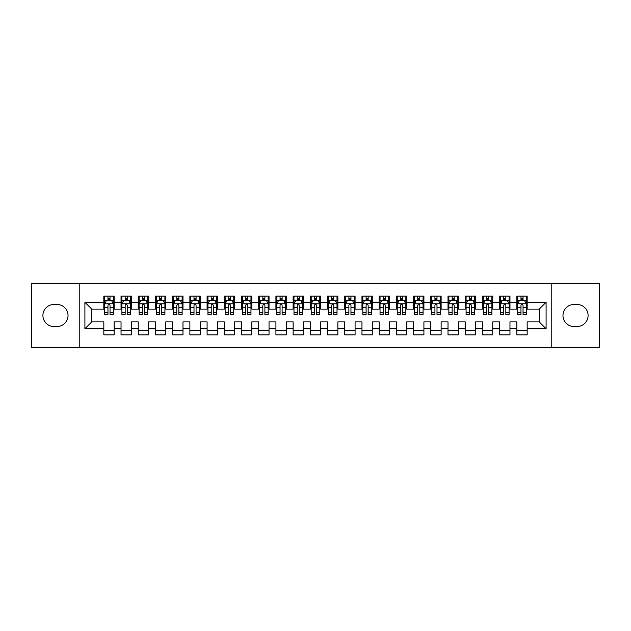 <?xml version="1.0" encoding="UTF-8"?>
<svg xmlns="http://www.w3.org/2000/svg" width="631" height="631" viewBox="0 0 631 631"><rect width="100%" height="100%" fill="white"/><g stroke="black" fill="none" stroke-linecap="round" stroke-linejoin="round"><path stroke-width="0.95" d="M551.778 347.334L599.45 347.334L599.45 283.666L551.778 283.666L551.778 347.334L79.222 347.334L79.222 283.666L31.55 283.666L31.55 347.334L79.222 347.334M551.778 283.666L79.222 283.666M84.901 328.751L84.901 302.249L103.831 302.249L103.831 309.135L91.779 309.135L91.779 321.865L84.901 328.751L103.831 328.751L103.831 334.864L114.156 334.864L114.156 328.751L121.034 328.751L121.034 334.864L131.366 334.864L131.366 328.751L138.244 328.751L138.244 334.864L148.569 334.864L148.569 328.751L155.455 328.751L155.455 334.864L165.779 334.864L165.779 328.751L172.665 328.751L172.665 334.864L182.99 334.864L182.99 328.751L189.876 328.751L189.876 334.864L200.201 334.864L200.201 328.751L207.086 328.751L207.086 334.864L217.411 334.864L217.411 328.751L224.289 328.751L224.289 334.864L234.614 334.864L234.614 328.751L241.499 328.751L241.499 334.864L251.824 334.864L251.824 328.751L258.71 328.751L258.71 334.864L269.035 334.864L269.035 328.751L275.921 328.751L275.921 334.864L286.245 334.864L286.245 328.751L293.131 328.751L293.131 334.864L303.456 334.864L303.456 328.751L310.334 328.751L310.334 334.864L320.666 334.864L320.666 328.751L327.544 328.751L327.544 334.864L337.869 334.864L337.869 328.751L344.755 328.751L344.755 334.864L355.079 334.864L355.079 328.751L361.965 328.751L361.965 334.864L372.29 334.864L372.29 328.751L379.176 328.751L379.176 334.864L389.501 334.864L389.501 328.751L396.386 328.751L396.386 334.864L406.711 334.864L406.711 328.751L413.589 328.751L413.589 334.864L423.914 334.864L423.914 328.751L430.799 328.751L430.799 334.864L441.124 334.864L441.124 328.751L448.01 328.751L448.01 334.864L458.335 334.864L458.335 328.751L465.221 328.751L465.221 334.864L475.545 334.864L475.545 328.751L482.431 328.751L482.431 334.864L492.756 334.864L492.756 328.751L499.634 328.751L499.634 334.864L509.966 334.864L509.966 328.751L516.844 328.751L516.844 334.864L527.169 334.864L527.169 321.865L539.221 321.865L539.221 309.135L527.169 309.135L527.169 302.249L546.099 302.249L546.099 328.751L527.169 328.751M527.169 302.249L527.169 296.136L516.844 296.136L516.844 302.249L509.966 302.249L509.966 296.136L499.634 296.136L499.634 302.249L492.756 302.249L492.756 296.136L482.431 296.136L482.431 302.249L475.545 302.249L475.545 296.136L465.221 296.136L465.221 302.249L458.335 302.249L458.335 296.136L448.01 296.136L448.01 302.249L441.124 302.249L441.124 296.136L430.799 296.136L430.799 302.249L423.914 302.249L423.914 296.136L413.589 296.136L413.589 302.249L406.711 302.249L406.711 296.136L396.386 296.136L396.386 302.249L389.501 302.249L389.501 296.136L379.176 296.136L379.176 302.249L372.29 302.249L372.29 296.136L361.965 296.136L361.965 302.249L355.079 302.249L355.079 296.136L344.755 296.136L344.755 302.249L337.869 302.249L337.869 296.136L327.544 296.136L327.544 302.249L320.666 302.249L320.666 296.136L310.334 296.136L310.334 302.249L303.456 302.249L303.456 296.136L293.131 296.136L293.131 302.249L286.245 302.249L286.245 296.136L275.921 296.136L275.921 302.249L269.035 302.249L269.035 296.136L258.71 296.136L258.71 302.249L251.824 302.249L251.824 296.136L241.499 296.136L241.499 302.249L234.614 302.249L234.614 296.136L224.289 296.136L224.289 302.249L217.411 302.249L217.411 296.136L207.086 296.136L207.086 302.249L200.201 302.249L200.201 296.136L189.876 296.136L189.876 302.249L182.99 302.249L182.99 296.136L172.665 296.136L172.665 302.249L165.779 302.249L165.779 296.136L155.455 296.136L155.455 302.249L148.569 302.249L148.569 296.136L138.244 296.136L138.244 302.249L131.366 302.249L131.366 296.136L121.034 296.136L121.034 302.249L114.156 302.249L114.156 296.136L103.831 296.136L103.831 302.249M509.966 328.751L509.966 321.865L516.844 321.865L516.844 328.751M546.099 302.249L539.221 309.135M492.756 328.751L492.756 321.865L499.634 321.865L499.634 328.751M516.844 302.249L516.844 309.135L509.966 309.135L509.966 302.249M475.545 328.751L475.545 321.865L482.431 321.865L482.431 328.751M499.634 302.249L499.634 309.135L492.756 309.135L492.756 302.249M458.335 328.751L458.335 321.865L465.221 321.865L465.221 328.751M482.431 302.249L482.431 309.135L475.545 309.135L475.545 302.249M441.124 328.751L441.124 321.865L448.01 321.865L448.01 328.751M465.221 302.249L465.221 309.135L458.335 309.135L458.335 302.249M423.914 328.751L423.914 321.865L430.799 321.865L430.799 328.751M448.01 302.249L448.01 309.135L441.124 309.135L441.124 302.249M406.711 328.751L406.711 321.865L413.589 321.865L413.589 328.751M430.799 302.249L430.799 309.135L423.914 309.135L423.914 302.249M389.501 328.751L389.501 321.865L396.386 321.865L396.386 328.751M413.589 302.249L413.589 309.135L406.711 309.135L406.711 302.249M372.29 328.751L372.29 321.865L379.176 321.865L379.176 328.751M396.386 302.249L396.386 309.135L389.501 309.135L389.501 302.249M355.079 328.751L355.079 321.865L361.965 321.865L361.965 328.751M379.176 302.249L379.176 309.135L372.29 309.135L372.29 302.249M337.869 328.751L337.869 321.865L344.755 321.865L344.755 328.751M361.965 302.249L361.965 309.135L355.079 309.135L355.079 302.249M320.666 328.751L320.666 321.865L327.544 321.865L327.544 328.751M344.755 302.249L344.755 309.135L337.869 309.135L337.869 302.249M303.456 328.751L303.456 321.865L310.334 321.865L310.334 328.751M327.544 302.249L327.544 309.135L320.666 309.135L320.666 302.249M286.245 328.751L286.245 321.865L293.131 321.865L293.131 328.751M310.334 302.249L310.334 309.135L303.456 309.135L303.456 302.249M269.035 328.751L269.035 321.865L275.921 321.865L275.921 328.751M293.131 302.249L293.131 309.135L286.245 309.135L286.245 302.249M251.824 328.751L251.824 321.865L258.71 321.865L258.71 328.751M275.921 302.249L275.921 309.135L269.035 309.135L269.035 302.249M234.614 328.751L234.614 321.865L241.499 321.865L241.499 328.751M258.71 302.249L258.71 309.135L251.824 309.135L251.824 302.249M217.411 328.751L217.411 321.865L224.289 321.865L224.289 328.751M241.499 302.249L241.499 309.135L234.614 309.135L234.614 302.249M200.201 328.751L200.201 321.865L207.086 321.865L207.086 328.751M224.289 302.249L224.289 309.135L217.411 309.135L217.411 302.249M182.99 328.751L182.99 321.865L189.876 321.865L189.876 328.751M207.086 302.249L207.086 309.135L200.201 309.135L200.201 302.249M165.779 328.751L165.779 321.865L172.665 321.865L172.665 328.751M189.876 302.249L189.876 309.135L182.99 309.135L182.99 302.249M148.569 328.751L148.569 321.865L155.455 321.865L155.455 328.751M172.665 302.249L172.665 309.135L165.779 309.135L165.779 302.249M131.366 328.751L131.366 321.865L138.244 321.865L138.244 328.751M155.455 302.249L155.455 309.135L148.569 309.135L148.569 302.249M114.156 328.751L114.156 321.865L121.034 321.865L121.034 328.751M138.244 302.249L138.244 309.135L131.366 309.135L131.366 302.249M91.779 321.865L103.831 321.865L103.831 328.751M121.034 302.249L121.034 309.135L114.156 309.135L114.156 302.249M516.844 300.443L517.704 300.443M526.309 300.443L527.169 300.443M499.634 300.443L500.501 300.443M509.099 300.443L509.966 300.443M482.431 300.443L483.291 300.443M491.896 300.443L492.756 300.443M465.221 300.443L466.08 300.443M474.686 300.443L475.545 300.443M448.01 300.443L448.87 300.443M457.475 300.443L458.335 300.443M430.799 300.443L431.659 300.443M440.264 300.443L441.124 300.443M413.589 300.443L414.449 300.443M423.054 300.443L423.914 300.443M396.386 300.443L397.246 300.443M405.851 300.443L406.711 300.443M379.176 300.443L380.036 300.443M388.641 300.443L389.501 300.443M361.965 300.443L362.825 300.443M371.43 300.443L372.29 300.443M344.755 300.443L345.614 300.443M354.22 300.443L355.079 300.443M327.544 300.443L328.404 300.443M337.009 300.443L337.869 300.443M310.334 300.443L311.201 300.443M319.799 300.443L320.666 300.443M293.131 300.443L293.991 300.443M302.596 300.443L303.456 300.443M275.921 300.443L276.78 300.443M285.386 300.443L286.245 300.443M258.71 300.443L259.57 300.443M268.175 300.443L269.035 300.443M241.499 300.443L242.359 300.443M250.964 300.443L251.824 300.443M224.289 300.443L225.149 300.443M233.754 300.443L234.614 300.443M207.086 300.443L207.946 300.443M216.551 300.443L217.411 300.443M189.876 300.443L190.736 300.443M199.341 300.443L200.201 300.443M172.665 300.443L173.525 300.443M182.13 300.443L182.99 300.443M155.455 300.443L156.314 300.443M164.92 300.443L165.779 300.443M138.244 300.443L139.104 300.443M147.709 300.443L148.569 300.443M121.034 300.443L121.901 300.443M130.499 300.443L131.366 300.443M103.831 300.443L104.691 300.443M113.296 300.443L114.156 300.443M103.831 330.557L114.156 330.557M121.034 330.557L131.366 330.557M138.244 330.557L148.569 330.557M155.455 330.557L165.779 330.557M172.665 330.557L182.99 330.557M189.876 330.557L200.201 330.557M207.086 330.557L217.411 330.557M224.289 330.557L234.614 330.557M241.499 330.557L251.824 330.557M258.71 330.557L269.035 330.557M275.921 330.557L286.245 330.557M293.131 330.557L303.456 330.557M310.334 330.557L320.666 330.557M327.544 330.557L337.869 330.557M344.755 330.557L355.079 330.557M361.965 330.557L372.29 330.557M379.176 330.557L389.501 330.557M396.386 330.557L406.711 330.557M413.589 330.557L423.914 330.557M430.799 330.557L441.124 330.557M448.01 330.557L458.335 330.557M465.221 330.557L475.545 330.557M482.431 330.557L492.756 330.557M499.634 330.557L509.966 330.557M516.844 330.557L527.169 330.557M84.901 302.249L91.779 309.135M539.221 321.865L546.099 328.751M53.919 304.489A11.011 11.011 0 0 0 42.908 315.5A11.011 11.011 0 0 0 53.919 326.511L57.019 326.511A11.011 11.011 0 0 0 68.03 315.5A11.011 11.011 0 0 0 57.019 304.489L53.919 304.489M577.081 326.511A11.011 11.011 0 0 0 588.092 315.5A11.011 11.011 0 0 0 577.081 304.489L573.981 304.489A11.011 11.011 0 0 0 562.97 315.5A11.011 11.011 0 0 0 573.981 326.511L577.081 326.511M110.023 298.376L107.956 298.376M113.296 312.313L110.023 312.313L110.023 314.467L113.296 314.467L113.296 303.968L111.569 300.53L106.41 300.53L104.691 303.968L104.691 314.467L107.956 314.467L107.956 312.313L104.691 312.313M104.691 303.968L104.691 296.136M113.296 303.968L113.296 296.136M107.956 300.53L107.956 296.136M110.023 296.136L110.023 300.53M110.023 312.313L110.023 305.262C109.337 303.937 108.65 303.937 107.956 305.262L107.956 312.313M110.023 300.443L107.956 300.443M127.233 298.376L125.167 298.376M130.499 312.313L127.233 312.313L127.233 314.467L130.499 314.467L130.499 303.968L128.779 300.53L123.621 300.53L121.901 303.968L121.901 314.467L125.167 314.467L125.167 312.313L121.901 312.313M121.901 303.968L121.901 296.136M130.499 303.968L130.499 296.136M125.167 300.53L125.167 296.136M127.233 296.136L127.233 300.53M127.233 312.313L127.233 305.262C126.547 303.937 125.853 303.937 125.167 305.262L125.167 312.313M127.233 300.443L125.167 300.443M144.444 298.376L142.377 298.376M147.709 312.313L144.444 312.313L144.444 314.467L147.709 314.467L147.709 303.968L145.99 300.53L140.831 300.53L139.104 303.968L139.104 314.467L142.377 314.467L142.377 312.313L139.104 312.313M139.104 303.968L139.104 296.136M147.709 303.968L147.709 296.136M142.377 300.53L142.377 296.136M144.444 296.136L144.444 300.53M144.444 312.313L144.444 305.262C143.758 303.937 143.063 303.937 142.377 305.262L142.377 312.313M144.444 300.443L142.377 300.443M161.654 298.376L159.588 298.376M164.92 312.313L161.654 312.313L161.654 314.467L164.92 314.467L164.92 303.968L163.2 300.53L158.034 300.53L156.314 303.968L156.314 314.467L159.588 314.467L159.588 312.313L156.314 312.313M156.314 303.968L156.314 296.136M164.92 303.968L164.92 296.136M159.588 300.53L159.588 296.136M161.654 296.136L161.654 300.53M161.654 312.313L161.654 305.262C160.96 303.937 160.274 303.937 159.588 305.262L159.588 312.313M161.654 300.443L159.588 300.443M178.857 298.376L176.798 298.376M182.13 312.313L178.857 312.313L178.857 314.467L182.13 314.467L182.13 303.968L180.411 300.53L175.244 300.53L173.525 303.968L173.525 314.467L176.798 314.467L176.798 312.313L173.525 312.313M173.525 303.968L173.525 296.136M182.13 303.968L182.13 296.136M176.798 300.53L176.798 296.136M178.857 296.136L178.857 300.53M178.857 312.313L178.857 305.262C178.171 303.937 177.485 303.937 176.798 305.262L176.798 312.313M178.857 300.443L176.798 300.443M196.067 298.376L194.001 298.376M199.341 312.313L196.067 312.313L196.067 314.467L199.341 314.467L199.341 303.968L197.621 300.53L192.455 300.53L190.736 303.968L190.736 314.467L194.001 314.467L194.001 312.313L190.736 312.313M190.736 303.968L190.736 296.136M199.341 303.968L199.341 296.136M194.001 300.53L194.001 296.136M196.067 296.136L196.067 300.53M196.067 312.313L196.067 305.262C195.381 303.937 194.695 303.937 194.001 305.262L194.001 312.313M196.067 300.443L194.001 300.443M213.278 298.376L211.211 298.376M216.551 312.313L213.278 312.313L213.278 314.467L216.551 314.467L216.551 303.968L214.824 300.53L209.666 300.53L207.946 303.968L207.946 314.467L211.211 314.467L211.211 312.313L207.946 312.313M207.946 303.968L207.946 296.136M216.551 303.968L216.551 296.136M211.211 300.53L211.211 296.136M213.278 296.136L213.278 300.53M213.278 312.313L213.278 305.262C212.592 303.937 211.906 303.937 211.211 305.262L211.211 312.313M213.278 300.443L211.211 300.443M230.489 298.376L228.422 298.376M233.754 312.313L230.489 312.313L230.489 314.467L233.754 314.467L233.754 303.968L232.034 300.53L226.876 300.53L225.149 303.968L225.149 314.467L228.422 314.467L228.422 312.313L225.149 312.313M225.149 303.968L225.149 296.136M233.754 303.968L233.754 296.136M228.422 300.53L228.422 296.136M230.489 296.136L230.489 300.53M230.489 312.313L230.489 305.262C229.802 303.937 229.108 303.937 228.422 305.262L228.422 312.313M230.489 300.443L228.422 300.443M247.699 298.376L245.633 298.376M250.964 312.313L247.699 312.313L247.699 314.467L250.964 314.467L250.964 303.968L249.245 300.53L244.079 300.53L242.359 303.968L242.359 314.467L245.633 314.467L245.633 312.313L242.359 312.313M242.359 303.968L242.359 296.136M250.964 303.968L250.964 296.136M245.633 300.53L245.633 296.136M247.699 296.136L247.699 300.53M247.699 312.313L247.699 305.262C247.005 303.937 246.319 303.937 245.633 305.262L245.633 312.313M247.699 300.443L245.633 300.443M264.902 298.376L262.843 298.376M268.175 312.313L264.902 312.313L264.902 314.467L268.175 314.467L268.175 303.968L266.456 300.53L261.289 300.53L259.57 303.968L259.57 314.467L262.843 314.467L262.843 312.313L259.57 312.313M259.57 303.968L259.57 296.136M268.175 303.968L268.175 296.136M262.843 300.53L262.843 296.136M264.902 296.136L264.902 300.53M264.902 312.313L264.902 305.262C264.215 303.937 263.529 303.937 262.843 305.262L262.843 312.313M264.902 300.443L262.843 300.443M282.112 298.376L280.046 298.376M285.386 312.313L282.112 312.313L282.112 314.467L285.386 314.467L285.386 303.968L283.666 300.53L278.5 300.53L276.78 303.968L276.78 314.467L280.046 314.467L280.046 312.313L276.78 312.313M276.78 303.968L276.78 296.136M285.386 303.968L285.386 296.136M280.046 300.53L280.046 296.136M282.112 296.136L282.112 300.53M282.112 312.313L282.112 305.262C281.426 303.937 280.74 303.937 280.046 305.262L280.046 312.313M282.112 300.443L280.046 300.443M299.323 298.376L297.256 298.376M302.596 312.313L299.323 312.313L299.323 314.467L302.596 314.467L302.596 303.968L300.869 300.53L295.71 300.53L293.991 303.968L293.991 314.467L297.256 314.467L297.256 312.313L293.991 312.313M293.991 303.968L293.991 296.136M302.596 303.968L302.596 296.136M297.256 300.53L297.256 296.136M299.323 296.136L299.323 300.53M299.323 312.313L299.323 305.262C298.637 303.937 297.95 303.937 297.256 305.262L297.256 312.313M299.323 300.443L297.256 300.443M316.533 298.376L314.467 298.376M319.799 312.313L316.533 312.313L316.533 314.467L319.799 314.467L319.799 303.968L318.079 300.53L312.921 300.53L311.201 303.968L311.201 314.467L314.467 314.467L314.467 312.313L311.201 312.313M311.201 303.968L311.201 296.136M319.799 303.968L319.799 296.136M314.467 300.53L314.467 296.136M316.533 296.136L316.533 300.53M316.533 312.313L316.533 305.262C315.847 303.937 315.153 303.937 314.467 305.262L314.467 312.313M316.533 300.443L314.467 300.443M333.744 298.376L331.677 298.376M337.009 312.313L333.744 312.313L333.744 314.467L337.009 314.467L337.009 303.968L335.29 300.53L330.131 300.53L328.404 303.968L328.404 314.467L331.677 314.467L331.677 312.313L328.404 312.313M328.404 303.968L328.404 296.136M337.009 303.968L337.009 296.136M331.677 300.53L331.677 296.136M333.744 296.136L333.744 300.53M333.744 312.313L333.744 305.262C333.058 303.937 332.363 303.937 331.677 305.262L331.677 312.313M333.744 300.443L331.677 300.443M350.954 298.376L348.888 298.376M354.22 312.313L350.954 312.313L350.954 314.467L354.22 314.467L354.22 303.968L352.5 300.53L347.334 300.53L345.614 303.968L345.614 314.467L348.888 314.467L348.888 312.313L345.614 312.313M345.614 303.968L345.614 296.136M354.22 303.968L354.22 296.136M348.888 300.53L348.888 296.136M350.954 296.136L350.954 300.53M350.954 312.313L350.954 305.262C350.26 303.937 349.574 303.937 348.888 305.262L348.888 312.313M350.954 300.443L348.888 300.443M368.157 298.376L366.098 298.376M371.43 312.313L368.157 312.313L368.157 314.467L371.43 314.467L371.43 303.968L369.711 300.53L364.544 300.53L362.825 303.968L362.825 314.467L366.098 314.467L366.098 312.313L362.825 312.313M362.825 303.968L362.825 296.136M371.43 303.968L371.43 296.136M366.098 300.53L366.098 296.136M368.157 296.136L368.157 300.53M368.157 312.313L368.157 305.262C367.471 303.937 366.785 303.937 366.098 305.262L366.098 312.313M368.157 300.443L366.098 300.443M385.367 298.376L383.301 298.376M388.641 312.313L385.367 312.313L385.367 314.467L388.641 314.467L388.641 303.968L386.921 300.53L381.755 300.53L380.036 303.968L380.036 314.467L383.301 314.467L383.301 312.313L380.036 312.313M380.036 303.968L380.036 296.136M388.641 303.968L388.641 296.136M383.301 300.53L383.301 296.136M385.367 296.136L385.367 300.53M385.367 312.313L385.367 305.262C384.681 303.937 383.995 303.937 383.301 305.262L383.301 312.313M385.367 300.443L383.301 300.443M402.578 298.376L400.511 298.376M405.851 312.313L402.578 312.313L402.578 314.467L405.851 314.467L405.851 303.968L404.124 300.53L398.966 300.53L397.246 303.968L397.246 314.467L400.511 314.467L400.511 312.313L397.246 312.313M397.246 303.968L397.246 296.136M405.851 303.968L405.851 296.136M400.511 300.53L400.511 296.136M402.578 296.136L402.578 300.53M402.578 312.313L402.578 305.262C401.892 303.937 401.206 303.937 400.511 305.262L400.511 312.313M402.578 300.443L400.511 300.443M419.789 298.376L417.722 298.376M423.054 312.313L419.789 312.313L419.789 314.467L423.054 314.467L423.054 303.968L421.334 300.53L416.176 300.53L414.449 303.968L414.449 314.467L417.722 314.467L417.722 312.313L414.449 312.313M414.449 303.968L414.449 296.136M423.054 303.968L423.054 296.136M417.722 300.53L417.722 296.136M419.789 296.136L419.789 300.53M419.789 312.313L419.789 305.262C419.102 303.937 418.408 303.937 417.722 305.262L417.722 312.313M419.789 300.443L417.722 300.443M436.999 298.376L434.933 298.376M440.264 312.313L436.999 312.313L436.999 314.467L440.264 314.467L440.264 303.968L438.545 300.53L433.379 300.53L431.659 303.968L431.659 314.467L434.933 314.467L434.933 312.313L431.659 312.313M431.659 303.968L431.659 296.136M440.264 303.968L440.264 296.136M434.933 300.53L434.933 296.136M436.999 296.136L436.999 300.53M436.999 312.313L436.999 305.262C436.305 303.937 435.619 303.937 434.933 305.262L434.933 312.313M436.999 300.443L434.933 300.443M454.202 298.376L452.143 298.376M457.475 312.313L454.202 312.313L454.202 314.467L457.475 314.467L457.475 303.968L455.756 300.53L450.589 300.53L448.87 303.968L448.87 314.467L452.143 314.467L452.143 312.313L448.87 312.313M448.87 303.968L448.87 296.136M457.475 303.968L457.475 296.136M452.143 300.53L452.143 296.136M454.202 296.136L454.202 300.53M454.202 312.313L454.202 305.262C453.515 303.937 452.829 303.937 452.143 305.262L452.143 312.313M454.202 300.443L452.143 300.443M471.412 298.376L469.346 298.376M474.686 312.313L471.412 312.313L471.412 314.467L474.686 314.467L474.686 303.968L472.966 300.53L467.8 300.53L466.08 303.968L466.08 314.467L469.346 314.467L469.346 312.313L466.08 312.313M466.08 303.968L466.08 296.136M474.686 303.968L474.686 296.136M469.346 300.53L469.346 296.136M471.412 296.136L471.412 300.53M471.412 312.313L471.412 305.262C470.726 303.937 470.04 303.937 469.346 305.262L469.346 312.313M471.412 300.443L469.346 300.443M488.623 298.376L486.556 298.376M491.896 312.313L488.623 312.313L488.623 314.467L491.896 314.467L491.896 303.968L490.169 300.53L485.01 300.53L483.291 303.968L483.291 314.467L486.556 314.467L486.556 312.313L483.291 312.313M483.291 303.968L483.291 296.136M491.896 303.968L491.896 296.136M486.556 300.53L486.556 296.136M488.623 296.136L488.623 300.53M488.623 312.313L488.623 305.262C487.937 303.937 487.25 303.937 486.556 305.262L486.556 312.313M488.623 300.443L486.556 300.443M505.833 298.376L503.767 298.376M509.099 312.313L505.833 312.313L505.833 314.467L509.099 314.467L509.099 303.968L507.379 300.53L502.221 300.53L500.501 303.968L500.501 314.467L503.767 314.467L503.767 312.313L500.501 312.313M500.501 303.968L500.501 296.136M509.099 303.968L509.099 296.136M503.767 300.53L503.767 296.136M505.833 296.136L505.833 300.53M505.833 312.313L505.833 305.262C505.147 303.937 504.453 303.937 503.767 305.262L503.767 312.313M505.833 300.443L503.767 300.443M523.044 298.376L520.977 298.376M526.309 312.313L523.044 312.313L523.044 314.467L526.309 314.467L526.309 303.968L524.59 300.53L519.431 300.53L517.704 303.968L517.704 314.467L520.977 314.467L520.977 312.313L517.704 312.313M517.704 303.968L517.704 296.136M526.309 303.968L526.309 296.136M520.977 300.53L520.977 296.136M523.044 296.136L523.044 300.53M523.044 312.313L523.044 305.262C522.358 303.937 521.663 303.937 520.977 305.262L520.977 312.313M523.044 300.443L520.977 300.443M113.249 303.882L104.73 303.882M104.691 300.735L106.308 300.735M111.679 300.735L113.296 300.735M107.956 307.699L104.691 307.699M113.296 307.699L110.023 307.699M110.023 299.473L107.956 299.473M130.459 303.882L121.941 303.882M121.901 300.735L123.518 300.735M128.882 300.735L130.499 300.735M125.167 307.699L121.901 307.699M130.499 307.699L127.233 307.699M127.233 299.473L125.167 299.473M147.67 303.882L139.151 303.882M139.104 300.735L140.721 300.735M146.092 300.735L147.709 300.735M142.377 307.699L139.104 307.699M147.709 307.699L144.444 307.699M144.444 299.473L142.377 299.473M164.88 303.882L156.362 303.882M156.314 300.735L157.931 300.735M163.303 300.735L164.92 300.735M159.588 307.699L156.314 307.699M164.92 307.699L161.654 307.699M161.654 299.473L159.588 299.473M182.083 303.882L173.564 303.882M173.525 300.735L175.142 300.735M180.513 300.735L182.13 300.735M176.798 307.699L173.525 307.699M182.13 307.699L178.857 307.699M178.857 299.473L176.798 299.473M199.293 303.882L190.775 303.882M190.736 300.735L192.352 300.735M197.724 300.735L199.341 300.735M194.001 307.699L190.736 307.699M199.341 307.699L196.067 307.699M196.067 299.473L194.001 299.473M216.504 303.882L207.985 303.882M207.946 300.735L209.563 300.735M214.926 300.735L216.551 300.735M211.211 307.699L207.946 307.699M216.551 307.699L213.278 307.699M213.278 299.473L211.211 299.473M233.715 303.882L225.196 303.882M225.149 300.735L226.774 300.735M232.137 300.735L233.754 300.735M228.422 307.699L225.149 307.699M233.754 307.699L230.489 307.699M230.489 299.473L228.422 299.473M250.925 303.882L242.407 303.882M242.359 300.735L243.976 300.735M249.348 300.735L250.964 300.735M245.633 307.699L242.359 307.699M250.964 307.699L247.699 307.699M247.699 299.473L245.633 299.473M268.136 303.882L259.617 303.882M259.57 300.735L261.187 300.735M266.558 300.735L268.175 300.735M262.843 307.699L259.57 307.699M268.175 307.699L264.902 307.699M264.902 299.473L262.843 299.473M285.338 303.882L276.82 303.882M276.78 300.735L278.397 300.735M283.769 300.735L285.386 300.735M280.046 307.699L276.78 307.699M285.386 307.699L282.112 307.699M282.112 299.473L280.046 299.473M302.549 303.882L294.03 303.882M293.991 300.735L295.608 300.735M300.979 300.735L302.596 300.735M297.256 307.699L293.991 307.699M302.596 307.699L299.323 307.699M299.323 299.473L297.256 299.473M319.759 303.882L311.241 303.882M311.201 300.735L312.818 300.735M318.182 300.735L319.799 300.735M314.467 307.699L311.201 307.699M319.799 307.699L316.533 307.699M316.533 299.473L314.467 299.473M336.97 303.882L328.451 303.882M328.404 300.735L330.021 300.735M335.392 300.735L337.009 300.735M331.677 307.699L328.404 307.699M337.009 307.699L333.744 307.699M333.744 299.473L331.677 299.473M354.18 303.882L345.662 303.882M345.614 300.735L347.231 300.735M352.603 300.735L354.22 300.735M348.888 307.699L345.614 307.699M354.22 307.699L350.954 307.699M350.954 299.473L348.888 299.473M371.383 303.882L362.864 303.882M362.825 300.735L364.442 300.735M369.813 300.735L371.43 300.735M366.098 307.699L362.825 307.699M371.43 307.699L368.157 307.699M368.157 299.473L366.098 299.473M388.593 303.882L380.075 303.882M380.036 300.735L381.652 300.735M387.024 300.735L388.641 300.735M383.301 307.699L380.036 307.699M388.641 307.699L385.367 307.699M385.367 299.473L383.301 299.473M405.804 303.882L397.285 303.882M397.246 300.735L398.863 300.735M404.226 300.735L405.851 300.735M400.511 307.699L397.246 307.699M405.851 307.699L402.578 307.699M402.578 299.473L400.511 299.473M423.015 303.882L414.496 303.882M414.449 300.735L416.074 300.735M421.437 300.735L423.054 300.735M417.722 307.699L414.449 307.699M423.054 307.699L419.789 307.699M419.789 299.473L417.722 299.473M440.225 303.882L431.707 303.882M431.659 300.735L433.276 300.735M438.648 300.735L440.264 300.735M434.933 307.699L431.659 307.699M440.264 307.699L436.999 307.699M436.999 299.473L434.933 299.473M457.436 303.882L448.917 303.882M448.87 300.735L450.487 300.735M455.858 300.735L457.475 300.735M452.143 307.699L448.87 307.699M457.475 307.699L454.202 307.699M454.202 299.473L452.143 299.473M474.638 303.882L466.12 303.882M466.08 300.735L467.697 300.735M473.069 300.735L474.686 300.735M469.346 307.699L466.08 307.699M474.686 307.699L471.412 307.699M471.412 299.473L469.346 299.473M491.849 303.882L483.33 303.882M483.291 300.735L484.908 300.735M490.279 300.735L491.896 300.735M486.556 307.699L483.291 307.699M491.896 307.699L488.623 307.699M488.623 299.473L486.556 299.473M509.059 303.882L500.541 303.882M500.501 300.735L502.118 300.735M507.482 300.735L509.099 300.735M503.767 307.699L500.501 307.699M509.099 307.699L505.833 307.699M505.833 299.473L503.767 299.473M526.27 303.882L517.751 303.882M517.704 300.735L519.321 300.735M524.692 300.735L526.309 300.735M520.977 307.699L517.704 307.699M526.309 307.699L523.044 307.699M523.044 299.473L520.977 299.473"/></g></svg>
